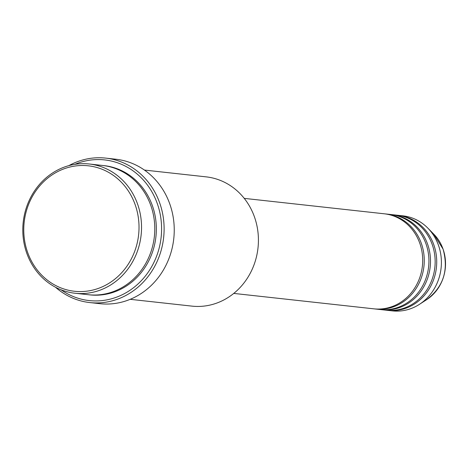 <?xml version="1.0" encoding="UTF-8"?>
<svg xmlns="http://www.w3.org/2000/svg" width="469" height="469" viewBox="0 0 469 469"><rect width="100%" height="100%" fill="white"/><g stroke="black" fill="none" stroke-linecap="round" stroke-linejoin="round"><path stroke-width="0.7" d="M233.767 293.412L373.811 308.831A47.809 43.605 -83.7 0 0 419.825 243.37A47.809 43.605 -83.7 0 0 384.275 213.794L244.232 198.369M374.59 308.913A47.809 43.605 -83.7 0 0 375.37 309.007A47.809 43.605 -83.7 0 0 421.385 243.54A47.809 43.605 -83.7 0 0 385.835 213.964A47.809 43.605 -83.7 0 0 385.055 213.882M375.37 309.007L380.042 309.517A47.809 43.605 -83.7 0 0 426.057 244.056A47.809 43.605 -83.7 0 0 390.507 214.48L385.835 213.964M380.822 309.599A47.809 43.605 -83.7 0 0 381.602 309.692A47.809 43.605 -83.7 0 0 427.617 244.226A47.809 43.605 -83.7 0 0 392.066 214.65A47.809 43.605 -83.7 0 0 391.287 214.573M381.602 309.692L386.274 310.202A47.809 43.605 -83.7 0 0 432.289 244.742A47.809 43.605 -83.7 0 0 396.739 215.165L392.066 214.65M387.054 310.285A47.809 43.605 -83.7 0 0 387.834 310.378A47.809 43.605 -83.7 0 0 433.848 244.912A47.809 43.605 -83.7 0 0 398.298 215.335A47.809 43.605 -83.7 0 0 397.519 215.259M135.224 204.853A63.104 57.558 -83.7 0 0 60.818 170.112A63.104 57.558 -83.7 0 0 27.56 252.222A63.104 57.558 -83.7 0 0 101.966 286.964A63.104 57.558 -83.7 0 0 135.224 204.853M26.704 253.026A65.021 59.305 96.3 0 1 89.286 163.998A65.021 59.305 96.3 0 1 137.634 204.226A65.021 59.305 96.3 0 1 75.052 293.254A65.021 59.305 96.3 0 1 26.704 253.026M130.189 299.322L191.932 306.122A65.021 59.305 -83.7 0 0 254.515 217.094A65.021 59.305 -83.7 0 0 206.167 176.866L144.423 170.065M61.04 289.778A70.755 64.54 -83.7 0 0 137.259 284.63A70.755 64.54 -83.7 0 0 157.332 203.698A70.755 64.54 -83.7 0 0 74.852 164.338M68.879 165.621A72.666 66.281 96.3 0 1 105.707 158.112A72.666 66.281 96.3 0 1 159.741 203.071A72.666 66.281 96.3 0 1 89.802 302.569A72.666 66.281 96.3 0 1 55.489 287.227M75.052 293.254L88.301 294.714A65.021 59.305 -83.7 0 0 150.877 205.68A65.021 59.305 -83.7 0 0 102.529 165.457L89.286 163.998M89.802 302.569L99.932 303.689A72.666 66.281 -83.7 0 0 169.872 204.185A72.666 66.281 -83.7 0 0 115.837 159.226L105.707 158.112M387.834 310.378L392.512 310.888A47.809 43.605 -83.7 0 0 419.386 304.369A47.809 43.605 -83.7 0 0 438.527 245.428A47.809 43.605 -83.7 0 0 427.787 228.063A47.809 43.605 -83.7 0 0 402.977 215.851L398.298 215.335M443.058 249.115A41.014 37.409 -83.7 0 0 433.848 234.219L443.088 249.15C448.868 270.126 443.387 286.969 426.638 299.679A41.014 37.409 -83.7 0 0 443.058 249.115M103.309 165.545A65.021 59.305 96.3 0 1 152.437 205.856A65.021 59.305 96.3 0 1 89.081 294.79M433.848 234.219L427.787 228.063M426.638 299.679L419.386 304.369"/></g></svg>
